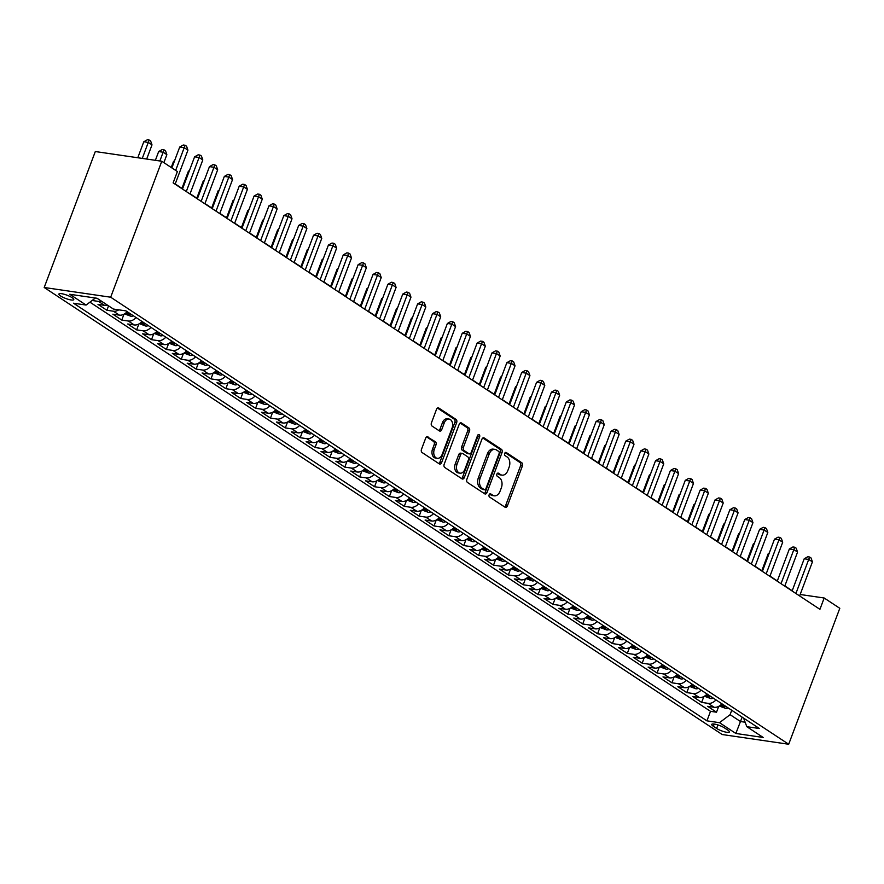 <?xml version="1.0" encoding="UTF-8"?>
<svg xmlns="http://www.w3.org/2000/svg" width="884" height="884" viewBox="0 0 884 884"><rect width="100%" height="100%" fill="white"/><g stroke="black" fill="none" stroke-linecap="round" stroke-linejoin="round"><path stroke-width="1.33" d="M489.128 494.786A1.702 1.16 98.3 0 0 489.559 497.018L505.073 507.239A2.442 1.657 98.3 0 0 505.549 507.427A2.442 1.657 98.3 0 0 507.361 505.979L522.411 465.945A2.442 1.657 98.3 0 0 521.792 462.763L506.278 452.531A1.702 1.16 98.3 0 0 505.107 455.647L507.118 456.973A7.801 5.315 98.3 0 1 509.118 467.172L507.858 470.509A7.801 5.315 98.3 0 1 502.057 475.139A7.801 5.315 98.3 0 1 500.51 474.542L498.51 473.216A1.702 1.16 98.3 0 0 497.338 476.332L499.338 477.658A7.801 5.315 98.3 0 1 501.338 487.858L500.079 491.195A7.801 5.315 98.3 0 1 494.289 495.825A7.801 5.315 98.3 0 1 492.742 495.228L490.731 493.902A1.702 1.16 98.3 0 0 489.128 494.786M60.587 295.985A7.945 1.768 -159.4 0 0 68.565 299.411A7.945 1.768 -159.4 0 0 73.77 299.621A7.945 1.768 -159.4 0 0 72.09 297.665A7.945 1.768 -159.4 0 0 64.101 294.239A7.945 1.768 -159.4 0 0 58.896 294.029A7.945 1.768 -159.4 0 0 60.587 295.985M427.989 436.862A2.442 1.657 98.3 0 0 427.502 436.674A2.442 1.657 98.3 0 0 425.69 438.121L421.469 449.348A2.442 1.657 98.3 0 0 422.099 452.542L439.315 463.89A2.442 1.657 98.3 0 0 439.801 464.078A2.442 1.657 98.3 0 0 441.613 462.63L456.663 422.596A2.442 1.657 98.3 0 0 456.034 419.414L438.818 408.054A2.442 1.657 98.3 0 0 438.331 407.867A2.442 1.657 98.3 0 0 436.519 409.314L431.425 422.883A2.442 1.657 98.3 0 0 432.044 426.066L439.414 430.928A2.442 1.657 98.3 0 0 439.901 431.116A2.442 1.657 98.3 0 0 441.713 429.668L444.243 422.939A6.519 4.442 98.3 0 1 449.083 419.06A6.519 4.442 98.3 0 1 452.044 428.088L442.144 454.442A6.519 4.442 98.3 0 1 437.293 458.321A6.519 4.442 98.3 0 1 434.331 449.293L435.989 444.906A2.442 1.657 98.3 0 0 435.359 441.713L426.994 436.707M788.694 744.251L839.8 608.303L824.186 598.004L819.932 609.33L173.131 182.877L177.386 171.551L161.783 161.253L110.677 297.212L788.694 744.251L722.217 734.527L44.2 287.488L110.677 297.212M466.863 479.272A2.442 1.657 98.3 0 0 467.481 482.465L484.708 493.813A2.442 1.657 98.3 0 0 485.194 494.001A2.442 1.657 98.3 0 0 487.007 492.554L502.057 452.52A2.442 1.657 98.3 0 0 501.427 449.337L484.211 437.978A2.442 1.657 98.3 0 0 483.725 437.79A2.442 1.657 98.3 0 0 481.913 439.249L466.863 479.272M462.012 478.852L444.796 467.503A2.442 1.657 98.3 0 1 444.166 464.31L459.216 424.276A2.442 1.657 98.3 0 1 461.028 422.828A2.442 1.657 98.3 0 1 461.514 423.016L468.885 427.878A2.442 1.657 98.3 0 1 469.503 431.06L463.404 447.304A2.442 1.657 98.3 0 0 464.023 450.486L468.918 453.713A2.442 1.657 98.3 0 0 469.393 453.901A2.442 1.657 98.3 0 0 471.205 452.453L477.559 435.547A1.702 1.16 98.3 0 1 479.603 436.895L464.31 477.592A2.442 1.657 98.3 0 1 462.498 479.04A2.442 1.657 98.3 0 1 462.012 478.852M101.45 301.179A9.934 6.917 123.4 0 1 98.588 301.422L104.533 305.345L97.98 304.383L106.898 310.262L108.555 305.853M118.776 309.842A9.934 6.917 123.4 0 1 113.45 311.223L119.406 315.146L112.843 314.185L121.771 320.074L123.97 314.207M136.103 317.566A9.934 6.917 123.4 0 1 128.324 321.025L134.269 324.947L127.716 323.986L136.633 329.876L138.843 324.008M150.976 327.367A9.934 6.917 123.4 0 1 143.197 330.837L149.142 334.749L142.578 333.798L151.507 339.677L153.706 333.809M165.838 337.18A9.934 6.917 123.4 0 1 158.059 340.638L164.004 344.561L157.451 343.6L166.369 349.478L168.579 343.611M180.712 346.981A9.934 6.917 123.4 0 1 172.933 350.44L178.877 354.362L172.325 353.401L181.242 359.28L183.441 353.412M195.585 356.782A9.934 6.917 123.4 0 1 187.795 360.241L193.751 364.164L187.187 363.202L196.115 369.092L198.314 363.225M210.447 366.584A9.934 6.917 123.4 0 1 202.668 370.042L208.613 373.965L202.06 373.004L210.978 378.893L213.188 373.026M225.321 376.385A9.934 6.917 123.4 0 1 217.541 379.855L223.486 383.767L216.923 382.816L225.851 388.695L228.05 382.827M240.183 386.197A9.934 6.917 123.4 0 1 232.404 389.656L238.348 393.579L231.796 392.618L240.713 398.496L242.923 392.629M255.056 395.999A9.934 6.917 123.4 0 1 247.277 399.457L253.222 403.38L246.669 402.419L255.587 408.298L257.796 402.43M269.929 405.8A9.934 6.917 123.4 0 1 262.139 409.259L268.095 413.182L261.531 412.22L270.46 418.11L272.659 412.242M284.792 415.602A9.934 6.917 123.4 0 1 277.012 419.06L282.957 422.983L276.405 422.022L285.322 427.911L287.532 422.044M299.665 425.403A9.934 6.917 123.4 0 1 291.886 428.873L297.831 432.784L291.267 431.834L300.195 437.713L302.394 431.845M314.527 435.215A9.934 6.917 123.4 0 1 306.748 438.674L312.693 442.597L306.14 441.635L315.058 447.514L317.268 441.646M329.401 445.017A9.934 6.917 123.4 0 1 321.621 448.475L327.566 452.398L321.014 451.437L329.931 457.315L332.141 451.448M344.274 454.818A9.934 6.917 123.4 0 1 336.484 458.277L342.439 462.199L335.876 461.238L344.804 467.117L347.003 461.26M359.136 464.619A9.934 6.917 123.4 0 1 351.357 468.078L357.302 472.001L350.749 471.039L359.666 476.929L361.876 471.062M374.009 474.421A9.934 6.917 123.4 0 1 366.23 477.879L372.175 481.802L365.611 480.852L374.54 486.73L376.739 480.863M388.872 484.233A9.934 6.917 123.4 0 1 381.092 487.692L387.037 491.614L380.485 490.653L389.402 496.532L391.612 490.664M403.745 494.034A9.934 6.917 123.4 0 1 395.966 497.493L401.911 501.416L395.358 500.454L404.275 506.333L406.485 500.466M418.618 503.836A9.934 6.917 123.4 0 1 410.828 507.294L416.784 511.217L410.22 510.256L419.149 516.134L421.348 510.267M433.48 513.637A9.934 6.917 123.4 0 1 425.701 517.096L431.646 521.019L425.094 520.057L434.011 525.947L436.221 520.079M448.354 523.438A9.934 6.917 123.4 0 1 440.575 526.897L446.519 530.82L439.956 529.87L448.884 535.748L451.083 529.881M463.216 533.251A9.934 6.917 123.4 0 1 455.437 536.71L461.382 540.632L454.829 539.671L463.746 545.55L465.956 539.682M478.089 543.052A9.934 6.917 123.4 0 1 470.31 546.511L476.255 550.434L469.702 549.472L478.62 555.351L480.83 549.483M492.963 552.854A9.934 6.917 123.4 0 1 485.172 556.312L491.128 560.235L484.565 559.274L493.493 565.152L495.692 559.285M507.825 562.655A9.934 6.917 123.4 0 1 500.046 566.114L505.991 570.036L499.438 569.075L508.355 574.965L510.565 569.097M522.698 572.456A9.934 6.917 123.4 0 1 514.919 575.915L520.864 579.838L514.3 578.887L523.229 584.766L525.428 578.898M537.56 582.269A9.934 6.917 123.4 0 1 529.781 585.727L535.726 589.65L529.173 588.689L538.091 594.567L540.301 588.7M552.434 592.07A9.934 6.917 123.4 0 1 544.654 595.529L550.599 599.451L544.047 598.49L552.964 604.369L555.174 598.501M567.307 601.871A9.934 6.917 123.4 0 1 559.517 605.33L565.473 609.253L558.909 608.291L567.837 614.17L570.036 608.303M582.169 611.673A9.934 6.917 123.4 0 1 574.39 615.131L580.335 619.054L573.782 618.093L582.7 623.982L584.91 618.115M597.043 621.474A9.934 6.917 123.4 0 1 589.263 624.933L595.208 628.856L588.645 627.905L597.573 633.784L599.772 627.916M611.905 631.286A9.934 6.917 123.4 0 1 604.126 634.745L610.071 638.668L603.518 637.707L612.435 643.585L614.645 637.718M626.778 641.088A9.934 6.917 123.4 0 1 618.999 644.546L624.944 648.469L618.391 647.508L627.309 653.386L629.519 647.519M641.651 650.889A9.934 6.917 123.4 0 1 633.861 654.348L639.817 658.271L633.253 657.309L642.182 663.188L644.381 657.32M656.514 660.691A9.934 6.917 123.4 0 1 648.734 664.149L654.679 668.072L648.127 667.111L657.044 673L659.254 667.133M671.387 670.492A9.934 6.917 123.4 0 1 663.608 673.951L669.553 677.873L662.989 676.912L671.917 682.802L674.116 676.934M686.249 680.304A9.934 6.917 123.4 0 1 678.47 683.763L684.415 687.675L677.862 686.724L686.78 692.603L688.99 686.735M701.122 690.106A9.934 6.917 123.4 0 1 693.343 693.564L699.288 697.487L692.736 696.526L701.653 702.404L708.206 703.366A9.934 6.917 -56.6 0 0 715.996 699.907M703.863 696.537L701.653 702.404M727.775 730.074L724.504 727.919A7.702 1.713 -159.4 0 0 716.769 724.593A7.702 1.713 -159.4 0 0 711.731 724.394A7.702 1.713 -159.4 0 0 713.366 726.294L716.637 728.449A7.702 1.713 -159.4 0 0 724.372 731.764A7.702 1.713 -159.4 0 0 729.411 731.963A7.702 1.713 -159.4 0 0 727.775 730.074M95.384 298.03L86.091 305.057L73.516 303.212L706.924 720.847L719.499 722.681L730.096 714.67L731.742 710.294M86.091 305.057L69.737 294.273L97.041 298.262L113.395 309.046L125.97 310.892L759.389 728.515L746.814 726.681L763.168 737.466L735.853 733.466L719.499 722.681M89.914 302.162L710.504 711.333L716.526 712.206L707.598 706.327L714.161 707.288A9.934 6.917 -56.6 0 0 721.941 703.83M693.343 693.564L686.78 692.603M678.47 683.763L671.917 682.802M663.608 673.951L657.044 673M648.734 664.149L642.182 663.188M633.861 654.348L627.309 653.386M618.999 644.546L612.435 643.585M604.126 634.745L597.573 633.784M589.263 624.933L582.7 623.982M574.39 615.131L567.837 614.17M559.517 605.33L552.964 604.369M544.654 595.529L538.091 594.567M529.781 585.727L523.229 584.766M514.919 575.915L508.355 574.965M500.046 566.114L493.493 565.152M485.172 556.312L478.62 555.351M470.31 546.511L463.746 545.55M455.437 536.71L448.884 535.748M440.575 526.897L434.011 525.947M425.701 517.096L419.149 516.134M410.828 507.294L404.275 506.333M395.966 497.493L389.402 496.532M381.092 487.692L374.54 486.73M366.23 477.879L359.666 476.929M351.357 468.078L344.804 467.117M336.484 458.277L329.931 457.315M321.621 448.475L315.058 447.514M306.748 438.674L300.195 437.713M291.886 428.873L285.322 427.911M277.012 419.06L270.46 418.11M262.139 409.259L255.587 408.298M247.277 399.457L240.713 398.496M232.404 389.656L225.851 388.695M217.541 379.855L210.978 378.893M202.668 370.042L196.115 369.092M187.795 360.241L181.242 359.28M172.933 350.44L166.369 349.478M158.059 340.638L151.507 339.677M143.197 330.837L136.633 329.876M128.324 321.025L121.771 320.074M113.45 311.223L106.898 310.262M98.588 301.422L92.135 300.483M730.096 714.67L740.505 721.532L745.146 722.217M742.151 717.156L735.853 733.466M161.783 161.253L95.306 151.54L44.2 287.488M792.197 590.744L784.848 585.893M777.334 580.943L769.975 576.092M762.461 571.13L755.113 566.29M747.599 561.329L740.239 556.478M732.726 551.528L725.377 546.677M717.852 541.726L710.504 536.875M702.99 531.925L695.631 527.074M688.117 522.112L680.768 517.273M673.254 512.311L665.895 507.46M658.381 502.51L651.033 497.659M643.508 492.708L636.16 487.858M628.646 482.907L621.286 478.056M613.772 473.095L606.424 468.255M598.91 463.293L591.551 458.442M584.037 453.492L576.688 448.641M569.163 443.691L561.815 438.84M554.301 433.889L546.942 429.038M539.428 424.077L532.08 419.237M524.566 414.276L517.206 409.425M509.692 404.474L502.344 399.623M494.819 394.673L487.471 389.822M479.957 384.872L472.597 380.021M465.083 375.07L457.735 370.219M450.221 365.258L442.862 360.418M435.348 355.456L428 350.605M420.475 345.655L413.126 340.804M405.612 335.854L398.253 331.003M390.739 326.052L383.391 321.201M375.877 316.24L368.517 311.4M361.003 306.439L353.655 301.588M346.13 296.637L338.782 291.786M331.268 286.836L323.909 281.985M316.395 277.035L309.046 272.184M301.532 267.222L294.173 262.382M286.659 257.421L279.311 252.57M271.786 247.619L264.438 242.768M256.924 237.818L249.564 232.967M242.05 228.017L234.702 223.166M227.188 218.204L219.829 213.364M212.315 208.403L204.966 203.552M197.441 198.602L190.093 193.751M182.579 188.8L175.22 183.949M824.186 598.004L800.175 594.49M718.725 706.338L716.526 712.206M710.504 711.333L706.924 720.847M743.61 718.117L746.814 726.681M699.288 697.487A9.934 6.917 -56.6 0 0 707.067 694.028M684.415 687.675A9.934 6.917 -56.6 0 0 692.205 684.216M669.553 677.873A9.934 6.917 -56.6 0 0 677.332 674.415M654.679 668.072A9.934 6.917 -56.6 0 0 662.459 664.613M639.817 658.271A9.934 6.917 -56.6 0 0 647.596 654.812M624.944 648.469A9.934 6.917 -56.6 0 0 632.723 645.011M610.071 638.668A9.934 6.917 -56.6 0 0 617.861 635.198M595.208 628.856A9.934 6.917 -56.6 0 0 602.987 625.397M580.335 619.054A9.934 6.917 -56.6 0 0 588.114 615.596M565.473 609.253A9.934 6.917 -56.6 0 0 573.252 605.794M550.599 599.451A9.934 6.917 -56.6 0 0 558.379 595.993M535.726 589.65A9.934 6.917 -56.6 0 0 543.516 586.18M520.864 579.838A9.934 6.917 -56.6 0 0 528.643 576.379M505.991 570.036A9.934 6.917 -56.6 0 0 513.77 566.578M491.128 560.235A9.934 6.917 -56.6 0 0 498.907 556.776M476.255 550.434A9.934 6.917 -56.6 0 0 484.034 546.975M461.382 540.632A9.934 6.917 -56.6 0 0 469.172 537.163M446.519 530.82A9.934 6.917 -56.6 0 0 454.299 527.361M431.646 521.019A9.934 6.917 -56.6 0 0 439.425 517.56M416.784 511.217A9.934 6.917 -56.6 0 0 424.563 507.759M401.911 501.416A9.934 6.917 -56.6 0 0 409.69 497.957M387.037 491.614A9.934 6.917 -56.6 0 0 394.828 488.145M372.175 481.802A9.934 6.917 -56.6 0 0 379.954 478.343M357.302 472.001A9.934 6.917 -56.6 0 0 365.081 468.542M342.439 462.199A9.934 6.917 -56.6 0 0 350.219 458.741M327.566 452.398A9.934 6.917 -56.6 0 0 335.345 448.939M312.693 442.597A9.934 6.917 -56.6 0 0 320.483 439.127M297.831 432.784A9.934 6.917 -56.6 0 0 305.61 429.326M282.957 422.983A9.934 6.917 -56.6 0 0 290.737 419.524M268.095 413.182A9.934 6.917 -56.6 0 0 275.874 409.723M253.222 403.38A9.934 6.917 -56.6 0 0 261.001 399.922M238.348 393.579A9.934 6.917 -56.6 0 0 246.139 390.12M223.486 383.767A9.934 6.917 -56.6 0 0 231.265 380.308M208.613 373.965A9.934 6.917 -56.6 0 0 216.392 370.507M193.751 364.164A9.934 6.917 -56.6 0 0 201.53 360.705M178.877 354.362A9.934 6.917 -56.6 0 0 186.657 350.904M164.004 344.561A9.934 6.917 -56.6 0 0 171.794 341.102M149.142 334.749A9.934 6.917 -56.6 0 0 156.921 331.29M134.269 324.947A9.934 6.917 -56.6 0 0 142.048 321.489M119.406 315.146A9.934 6.917 -56.6 0 0 127.185 311.687M104.533 305.345A9.934 6.917 -56.6 0 0 107.406 305.102M489.581 494.068L490.94 494.963A7.801 5.315 98.3 0 0 492.487 495.559L494.289 495.825M502.057 475.139L500.267 474.885A7.801 5.315 98.3 0 1 498.72 474.277L497.361 473.382M504.631 506.952A2.442 1.657 98.3 0 0 505.571 505.714L520.61 465.68A2.442 1.657 98.3 0 0 519.991 462.498L505.129 452.696M484.277 493.537A2.442 1.657 98.3 0 0 485.206 492.289L500.256 452.254A2.442 1.657 98.3 0 0 499.626 449.072L482.841 438M484.277 489.648A1.702 1.16 98.3 0 0 485.88 488.764L499.084 453.625A1.702 1.16 98.3 0 0 498.653 451.392L496.532 450A7.801 5.315 98.3 0 0 494.985 449.392A7.801 5.315 98.3 0 0 489.195 454.033L480.167 478.056A7.801 5.315 98.3 0 0 482.156 488.255L484.277 489.648L482.476 489.382A1.702 1.16 98.3 0 0 483.172 489.482M494.985 449.392L493.195 449.138A7.801 5.315 98.3 0 0 487.393 453.768L489.195 454.033M482.476 489.382L480.366 487.99A7.801 5.315 98.3 0 1 478.366 477.791L487.393 453.768M460.144 423.038L467.083 427.613L468.885 427.878M469.393 453.901L467.603 453.636A2.442 1.657 98.3 0 1 467.117 453.448L462.233 450.221A2.442 1.657 98.3 0 1 461.603 447.039L467.713 430.806A2.442 1.657 98.3 0 0 467.083 427.613M461.581 478.564A2.442 1.657 98.3 0 0 462.509 477.327L477.813 436.63A1.702 1.16 98.3 0 0 477.846 435.027M457.072 464.144A6.519 4.442 98.3 0 0 460.034 473.172A6.519 4.442 98.3 0 0 464.873 469.293L468.365 460.012A2.442 1.657 98.3 0 0 467.747 456.818L462.851 453.603A2.442 1.657 98.3 0 0 462.376 453.415A2.442 1.657 98.3 0 0 460.564 454.862L457.072 464.144L455.271 463.879A6.519 4.442 98.3 0 0 458.232 472.907L460.034 473.172M461.061 453.337A2.442 1.657 98.3 0 0 460.575 453.149A2.442 1.657 98.3 0 0 458.763 454.597L460.564 454.862M455.271 463.879L458.763 454.597M437.293 458.321L435.492 458.056A6.519 4.442 98.3 0 1 432.541 449.028L434.188 444.641A2.442 1.657 98.3 0 0 433.569 441.459L426.629 436.884M449.083 419.06L447.293 418.795A6.519 4.442 98.3 0 0 442.442 422.674L444.243 422.939M438.983 430.641A2.442 1.657 98.3 0 0 439.912 429.403L442.442 422.674M438.884 463.603A2.442 1.657 98.3 0 0 439.812 462.365L454.862 422.331A2.442 1.657 98.3 0 0 454.243 419.149L437.447 408.077M719.289 706.029L725.654 708.382A6.575 4.586 -56.6 0 0 728.184 707.94M769.047 553.627L768.284 553.517L761.82 570.71M723.576 704.902A6.575 4.586 123.4 0 1 722.504 705.266L724.283 706.438A6.575 4.586 -56.6 0 0 725.355 706.084M722.504 705.266L721.919 705.543M768.284 553.517L769.301 552.942M795.909 593.495L808.716 559.428L812.429 561.87L799.622 595.949M792.108 590.987L804.219 558.765L808.716 559.428L809.589 557.019L811.07 557.992L812.429 561.87M804.219 558.765L807.788 556.754L809.589 557.019M704.415 696.227L710.791 698.581A6.575 4.586 -56.6 0 0 713.311 698.139M754.174 543.815L753.422 543.704L746.958 560.909M708.703 695.1A6.575 4.586 123.4 0 1 707.631 695.454L709.41 696.636A6.575 4.586 -56.6 0 0 710.493 696.283M707.631 695.454L707.045 695.741M753.422 543.704L754.439 543.13M689.542 686.415L695.918 688.78A6.575 4.586 -56.6 0 0 698.448 688.338M739.311 534.013L738.549 533.903L732.085 551.108M693.841 685.299A6.575 4.586 123.4 0 1 692.758 685.653L694.548 686.835A6.575 4.586 -56.6 0 0 695.62 686.47M692.758 685.653L692.172 685.94M738.549 533.903L739.565 533.328M674.68 676.614L681.045 678.967A6.575 4.586 -56.6 0 0 683.575 678.536M724.438 524.212L723.676 524.101L717.211 541.306M678.967 675.498A6.575 4.586 123.4 0 1 677.895 675.851L679.674 677.022A6.575 4.586 -56.6 0 0 680.746 676.669M677.895 675.851L677.31 676.138M723.676 524.101L724.692 523.527M659.807 666.812L666.182 669.166A6.575 4.586 -56.6 0 0 668.702 668.735M709.576 514.411L708.813 514.3L702.349 531.494M664.094 665.696A6.575 4.586 123.4 0 1 663.022 666.05L664.812 667.221A6.575 4.586 -56.6 0 0 665.884 666.867M663.022 666.05L662.436 666.337M708.813 514.3L709.83 513.726M781.036 583.694L793.843 549.616L797.556 552.069L784.76 586.136M777.235 581.186L789.357 548.964L793.843 549.616L794.716 547.218L796.208 548.191L797.556 552.069M789.357 548.964L792.926 546.953L794.716 547.218M766.174 573.882L778.97 539.815L782.694 542.268L769.887 576.335M762.373 571.384L774.483 539.163L778.97 539.815L779.854 537.406L781.334 538.389L782.694 542.268M774.483 539.163L778.053 537.152L779.854 537.406M751.301 564.08L764.107 530.013L767.82 532.466L755.013 566.534M747.499 561.583L759.61 529.361L764.107 530.013L764.98 527.604L766.472 528.588L767.82 532.466M759.61 529.361L763.179 527.339L764.98 527.604M736.427 554.279L749.234 520.212L752.958 522.665L740.151 556.732M732.637 551.771L744.748 519.549L749.234 520.212L750.107 517.803L751.599 518.786L752.958 522.665M744.748 519.549L748.317 517.538L750.107 517.803M644.944 657.011L651.309 659.365A6.575 4.586 -56.6 0 0 653.84 658.923M694.702 504.609L693.94 504.499L687.476 521.693M649.232 655.884A6.575 4.586 123.4 0 1 648.16 656.248L649.939 657.42A6.575 4.586 -56.6 0 0 651.011 657.066M648.16 656.248L647.574 656.525M693.94 504.499L694.957 503.924M721.565 544.478L734.372 510.411L738.085 512.853L725.278 546.931M717.764 541.969L729.875 509.748L734.372 510.411L735.245 508.002L736.726 508.974L738.085 512.853M729.875 509.748L733.444 507.736L735.245 508.002M630.071 647.21L636.447 649.563A6.575 4.586 -56.6 0 0 638.966 649.121M679.829 494.797L679.078 494.686L672.614 511.891M634.358 646.082A6.575 4.586 123.4 0 1 633.287 646.436L635.066 647.618A6.575 4.586 -56.6 0 0 636.149 647.265M633.287 646.436L632.701 646.723M679.078 494.686L680.094 494.112M706.692 534.676L719.499 500.598L723.211 503.051L710.404 537.118M702.89 532.168L715.012 499.946L719.499 500.598L720.372 498.2L721.863 499.173L723.211 503.051M715.012 499.946L718.581 497.935L720.372 498.2M615.198 637.397L621.574 639.762A6.575 4.586 -56.6 0 0 624.104 639.32M664.967 484.996L664.204 484.885L657.74 502.09M619.496 636.281A6.575 4.586 123.4 0 1 618.413 636.635L620.203 637.817A6.575 4.586 -56.6 0 0 621.275 637.452M618.413 636.635L617.828 636.922M664.204 484.885L665.221 484.31M691.818 524.864L704.625 490.797L708.349 493.25L695.542 527.317M688.028 522.367L700.139 490.145L704.625 490.797L705.509 488.388L706.99 489.371L708.349 493.25M700.139 490.145L703.708 488.134L705.509 488.388M600.335 627.596L606.7 629.949A6.575 4.586 -56.6 0 0 609.231 629.519M650.094 475.194L649.331 475.084L642.867 492.289M604.623 626.48A6.575 4.586 123.4 0 1 603.551 626.833L605.33 628.005A6.575 4.586 -56.6 0 0 606.402 627.651M603.551 626.833L602.965 627.121M649.331 475.084L650.348 474.509M676.956 515.063L689.763 480.995L693.476 483.449L680.669 517.516M673.155 512.565L685.266 480.344L689.763 480.995L690.636 478.587L692.128 479.57L693.476 483.449M685.266 480.344L688.835 478.321L690.636 478.587M585.462 617.794L591.838 620.148A6.575 4.586 -56.6 0 0 594.357 619.717M635.231 465.393L634.469 465.282L628.005 482.476M589.75 616.678A6.575 4.586 123.4 0 1 588.678 617.032L590.468 618.203A6.575 4.586 -56.6 0 0 591.54 617.85M588.678 617.032L588.092 617.319M634.469 465.282L635.486 464.708M570.6 607.993L576.965 610.347A6.575 4.586 -56.6 0 0 579.495 609.905M620.358 455.591L619.596 455.481L613.131 472.675M574.887 606.866A6.575 4.586 123.4 0 1 573.815 607.231L575.594 608.402A6.575 4.586 -56.6 0 0 576.666 608.048M573.815 607.231L573.23 607.507M619.596 455.481L620.612 454.906M555.727 598.192L562.102 600.545A6.575 4.586 -56.6 0 0 564.622 600.103M605.485 445.779L604.733 445.669L598.269 462.873M560.014 597.065A6.575 4.586 123.4 0 1 558.942 597.418L560.721 598.601A6.575 4.586 -56.6 0 0 561.804 598.247M558.942 597.418L558.356 597.706M604.733 445.669L605.75 445.094M540.853 588.379L547.229 590.744A6.575 4.586 -56.6 0 0 549.76 590.302M590.622 435.978L589.86 435.867L583.396 453.072M545.152 587.263A6.575 4.586 123.4 0 1 544.069 587.617L545.859 588.799A6.575 4.586 -56.6 0 0 546.931 588.435M544.069 587.617L543.483 587.904M589.86 435.867L590.877 435.293M525.991 578.578L532.356 580.932A6.575 4.586 -56.6 0 0 534.886 580.501M575.749 426.176L574.987 426.066L568.523 443.271M530.278 577.462A6.575 4.586 123.4 0 1 529.207 577.816L530.986 578.998A6.575 4.586 -56.6 0 0 532.058 578.633M529.207 577.816L528.621 578.103M574.987 426.066L576.003 425.491M511.118 568.777L517.494 571.13A6.575 4.586 -56.6 0 0 520.013 570.699M560.887 416.375L560.125 416.265L553.66 433.458M515.405 567.661A6.575 4.586 123.4 0 1 514.333 568.014L516.123 569.186A6.575 4.586 -56.6 0 0 517.195 568.832M514.333 568.014L513.748 568.301M560.125 416.265L561.141 415.69M496.256 558.975L502.62 561.329A6.575 4.586 -56.6 0 0 505.151 560.887M546.014 406.574L545.251 406.463L538.787 423.657M500.543 557.848A6.575 4.586 123.4 0 1 499.471 558.213L501.25 559.384A6.575 4.586 -56.6 0 0 502.322 559.031M499.471 558.213L498.885 558.489M545.251 406.463L546.268 405.889M481.382 549.174L487.758 551.528A6.575 4.586 -56.6 0 0 490.277 551.086M531.14 396.761L530.389 396.651L523.925 413.856M485.67 548.047A6.575 4.586 123.4 0 1 484.598 548.4L486.377 549.583A6.575 4.586 -56.6 0 0 487.46 549.229M484.598 548.4L484.012 548.688M530.389 396.651L531.406 396.076M466.509 539.362L472.885 541.726A6.575 4.586 -56.6 0 0 475.415 541.284M516.278 386.96L515.516 386.849L509.051 404.054M470.807 538.245A6.575 4.586 123.4 0 1 469.724 538.599L471.515 539.781A6.575 4.586 -56.6 0 0 472.586 539.417M469.724 538.599L469.139 538.886M515.516 386.849L516.532 386.275M451.647 529.56L458.011 531.925A6.575 4.586 -56.6 0 0 460.542 531.483M501.405 377.159L500.642 377.048L494.178 394.253M455.934 528.444A6.575 4.586 123.4 0 1 454.862 528.798L456.641 529.98A6.575 4.586 -56.6 0 0 457.713 529.615M454.862 528.798L454.277 529.085M500.642 377.048L501.659 376.474M436.773 519.759L443.149 522.112A6.575 4.586 -56.6 0 0 445.669 521.682M486.543 367.357L485.78 367.247L479.316 384.441M441.061 518.643A6.575 4.586 123.4 0 1 439.989 518.996L441.779 520.168A6.575 4.586 -56.6 0 0 442.851 519.814M439.989 518.996L439.403 519.284M485.78 367.247L486.797 366.672M421.9 509.957L428.276 512.311A6.575 4.586 -56.6 0 0 430.806 511.869M471.669 357.556L470.907 357.445L464.443 374.639M426.198 508.83A6.575 4.586 123.4 0 1 425.127 509.195L426.906 510.366A6.575 4.586 -56.6 0 0 427.978 510.013M425.127 509.195L424.541 509.471M470.907 357.445L471.923 356.871M662.083 505.261L674.89 471.194L678.614 473.647L665.807 507.714M658.293 502.764L670.404 470.531L674.89 471.194L675.763 468.785L677.255 469.769L678.614 473.647M670.404 470.531L673.973 468.52L675.763 468.785M647.221 495.46L660.028 461.393L663.74 463.835L650.933 497.913M643.419 492.952L655.53 460.73L660.028 461.393L660.9 458.984L662.381 459.956L663.74 463.835M655.53 460.73L659.099 458.719L660.9 458.984M632.347 485.659L645.154 451.58L648.867 454.033L636.06 488.112M628.546 483.15L640.668 450.928L645.154 451.58L646.027 449.183L647.519 450.155L648.867 454.033M640.668 450.928L644.237 448.917L646.027 449.183M617.474 475.857L630.281 441.779L634.005 444.232L621.198 478.299M613.684 473.349L625.795 441.127L630.281 441.779L631.165 439.37L632.646 440.354L634.005 444.232M625.795 441.127L629.364 439.116L631.165 439.37M602.612 466.045L615.419 431.978L619.131 434.431L606.325 468.498M598.811 463.548L610.921 431.326L615.419 431.978L616.292 429.569L617.783 430.552L619.131 434.431M610.921 431.326L614.49 429.304L616.292 429.569M587.738 456.243L600.545 422.176L604.269 424.629L591.462 458.697M583.948 453.746L596.059 421.513L600.545 422.176L601.418 419.767L602.91 420.751L604.269 424.629M596.059 421.513L599.628 419.502L601.418 419.767M572.876 446.442L585.683 412.375L589.396 414.817L576.589 448.895M569.075 443.934L581.186 411.712L585.683 412.375L586.556 409.966L588.037 410.949L589.396 414.817M581.186 411.712L584.755 409.701L586.556 409.966M558.003 436.641L570.81 402.563L574.523 405.016L561.716 439.094M554.202 434.132L566.324 401.911L570.81 402.563L571.683 400.165L573.175 401.137L574.523 405.016M566.324 401.911L569.893 399.899L571.683 400.165M543.13 426.839L555.937 392.761L559.66 395.214L546.853 429.281M539.339 424.331L551.45 392.109L555.937 392.761L556.821 390.352L558.301 391.336L559.66 395.214M551.45 392.109L555.019 390.098L556.821 390.352M528.267 417.027L541.074 382.96L544.787 385.413L531.98 419.48M524.466 414.53L536.577 382.308L541.074 382.96L541.947 380.551L543.439 381.534L544.787 385.413M536.577 382.308L540.146 380.286L541.947 380.551M513.394 407.226L526.201 373.159L529.925 375.612L517.118 409.679M509.604 404.728L521.715 372.495L526.201 373.159L527.074 370.75L528.566 371.733L529.925 375.612M521.715 372.495L525.284 370.484L527.074 370.75M498.532 397.424L511.339 363.357L515.052 365.799L502.245 399.877M494.731 394.916L506.841 362.694L511.339 363.357L512.212 360.948L513.692 361.932L515.052 365.799M506.841 362.694L510.411 360.683L512.212 360.948M407.038 500.156L413.414 502.51A6.575 4.586 -56.6 0 0 415.933 502.068M456.796 347.743L456.045 347.633L449.58 364.838M411.325 499.029A6.575 4.586 123.4 0 1 410.253 499.383L412.032 500.565A6.575 4.586 -56.6 0 0 413.115 500.211M410.253 499.383L409.668 499.67M456.045 347.633L457.061 347.058M392.164 490.344L398.54 492.708A6.575 4.586 -56.6 0 0 401.071 492.266M441.934 337.942L441.171 337.832L434.707 355.036M396.463 489.228A6.575 4.586 123.4 0 1 395.38 489.581L397.17 490.764A6.575 4.586 -56.6 0 0 398.242 490.399M395.38 489.581L394.794 489.869M441.171 337.832L442.188 337.257M377.302 480.542L383.667 482.907A6.575 4.586 -56.6 0 0 386.197 482.465M427.06 328.141L426.298 328.03L419.834 345.235M381.59 479.426A6.575 4.586 123.4 0 1 380.518 479.78L382.297 480.962A6.575 4.586 -56.6 0 0 383.369 480.598M380.518 479.78L379.932 480.067M426.298 328.03L427.315 327.456M362.429 470.741L368.805 473.095A6.575 4.586 -56.6 0 0 371.324 472.664M412.198 318.339L411.436 318.229L404.971 335.423M366.716 469.625A6.575 4.586 123.4 0 1 365.644 469.979L367.435 471.15A6.575 4.586 -56.6 0 0 368.506 470.796M365.644 469.979L365.059 470.266M411.436 318.229L412.452 317.654M483.659 387.623L496.465 353.545L500.178 355.998L487.371 390.076M479.857 385.115L491.979 352.893L496.465 353.545L497.338 351.147L498.83 352.119L500.178 355.998M491.979 352.893L495.548 350.882L497.338 351.147M468.785 377.822L481.592 343.743L485.316 346.197L472.509 380.264M464.995 375.313L477.106 343.091L481.592 343.743L482.476 341.334L483.957 342.318L485.316 346.197M477.106 343.091L480.675 341.08L482.476 341.334M453.923 368.009L466.73 333.942L470.443 336.395L457.636 370.462M450.122 365.512L462.233 333.29L466.73 333.942L467.603 331.533L469.095 332.517L470.443 336.395M462.233 333.29L465.802 331.268L467.603 331.533M439.05 358.208L451.857 324.141L455.58 326.594L442.773 360.661M435.259 355.711L447.37 323.478L451.857 324.141L452.73 321.732L454.221 322.715L455.58 326.594M447.37 323.478L450.939 321.467L452.73 321.732M347.556 460.94L353.932 463.293A6.575 4.586 -56.6 0 0 356.462 462.851M397.325 308.538L396.562 308.428L390.098 325.621M351.854 459.813A6.575 4.586 123.4 0 1 350.782 460.177L352.561 461.349A6.575 4.586 -56.6 0 0 353.633 460.995M350.782 460.177L350.197 460.453M396.562 308.428L397.579 307.853M424.187 348.406L436.994 314.339L440.707 316.781L427.9 350.86M420.386 345.898L432.497 313.676L436.994 314.339L437.867 311.93L439.348 312.914L440.707 316.781M432.497 313.676L436.066 311.665L437.867 311.93M332.693 451.138L339.069 453.492A6.575 4.586 -56.6 0 0 341.589 453.05M382.452 298.726L381.7 298.615L375.236 315.82M336.981 450.011A6.575 4.586 123.4 0 1 335.909 450.365L337.688 451.547A6.575 4.586 -56.6 0 0 338.771 451.194M335.909 450.365L335.323 450.652M381.7 298.615L382.717 298.052M409.314 338.605L422.121 304.527L425.834 306.98L413.027 341.058M405.513 336.097L417.635 303.875L422.121 304.527L422.994 302.129L424.486 303.101L425.834 306.98M417.635 303.875L421.204 301.864L422.994 302.129M317.82 441.326L324.196 443.691A6.575 4.586 -56.6 0 0 326.726 443.249M367.589 288.924L366.827 288.814L360.363 306.019M322.119 440.21A6.575 4.586 123.4 0 1 321.036 440.563L322.826 441.746A6.575 4.586 -56.6 0 0 323.898 441.392M321.036 440.563L320.45 440.851M366.827 288.814L367.843 288.239M394.441 328.804L407.248 294.726L410.972 297.179L398.165 331.246M390.651 326.295L402.761 294.074L407.248 294.726L408.132 292.317L409.612 293.3L410.972 297.179M402.761 294.074L406.331 292.063L408.132 292.317M302.958 431.525L309.323 433.889A6.575 4.586 -56.6 0 0 311.853 433.447M352.716 279.123L351.954 279.012L345.489 296.217M307.245 430.409A6.575 4.586 123.4 0 1 306.173 430.762L307.952 431.944A6.575 4.586 -56.6 0 0 309.024 431.58M306.173 430.762L305.588 431.049M351.954 279.012L352.97 278.438M379.579 318.991L392.386 284.924L396.098 287.377L383.291 321.444M375.777 316.494L387.888 284.272L392.386 284.924L393.258 282.515L394.75 283.499L396.098 287.377M387.888 284.272L391.457 282.25L393.258 282.515M288.085 421.723L294.46 424.077A6.575 4.586 -56.6 0 0 296.98 423.646M337.854 269.322L337.091 269.211L330.627 286.405M292.372 420.607A6.575 4.586 123.4 0 1 291.3 420.961L293.09 422.132A6.575 4.586 -56.6 0 0 294.162 421.779M291.3 420.961L290.714 421.248M337.091 269.211L338.108 268.637M364.705 309.19L377.512 275.123L381.236 277.576L368.429 311.643M360.915 306.693L373.026 274.46L377.512 275.123L378.385 272.714L379.877 273.697L381.236 277.576M373.026 274.46L376.595 272.449L378.385 272.714M273.211 411.922L279.587 414.276A6.575 4.586 -56.6 0 0 282.118 413.834M322.98 259.52L322.218 259.41L315.754 276.604M277.51 410.795A6.575 4.586 123.4 0 1 276.438 411.159L278.217 412.331A6.575 4.586 -56.6 0 0 279.289 411.977M276.438 411.159L275.852 411.436M322.218 259.41L323.235 258.835M349.843 299.389L362.65 265.322L366.363 267.775L353.556 301.842M346.042 296.88L358.153 264.659L362.65 265.322L363.523 262.913L365.004 263.896L366.363 267.775M358.153 264.659L361.722 262.647L363.523 262.913M258.349 402.121L264.725 404.474A6.575 4.586 -56.6 0 0 267.244 404.032M308.107 249.708L307.356 249.597L300.892 266.802M262.636 400.993A6.575 4.586 123.4 0 1 261.565 401.358L263.344 402.529A6.575 4.586 -56.6 0 0 264.427 402.176M261.565 401.358L260.979 401.634M307.356 249.597L308.372 249.034M334.97 289.587L347.777 255.52L351.489 257.962L338.683 292.04M331.168 287.079L343.29 254.857L347.777 255.52L348.65 253.111L350.141 254.084L351.489 257.962M343.29 254.857L346.859 252.846L348.65 253.111M243.476 392.308L249.852 394.673A6.575 4.586 -56.6 0 0 252.382 394.231M293.245 239.907L292.482 239.796L286.018 257.001M247.763 391.192A6.575 4.586 123.4 0 1 246.691 391.546L248.481 392.728A6.575 4.586 -56.6 0 0 249.553 392.374M246.691 391.546L246.106 391.833M292.482 239.796L293.499 239.221M320.096 279.786L332.903 245.708L336.627 248.161L323.82 282.228M316.306 277.278L328.417 245.056L332.903 245.708L333.787 243.299L335.268 244.282L336.627 248.161M328.417 245.056L331.986 243.045L333.787 243.299M228.613 382.507L234.978 384.872A6.575 4.586 -56.6 0 0 237.509 384.429M278.372 230.105L277.609 229.995L271.145 247.2M232.901 381.391A6.575 4.586 123.4 0 1 231.829 381.744L233.608 382.927A6.575 4.586 -56.6 0 0 234.68 382.562M231.829 381.744L231.243 382.032M277.609 229.995L278.626 229.42M305.234 269.974L318.041 235.906L321.754 238.36L308.947 272.427M301.433 267.476L313.544 235.255L318.041 235.906L318.914 233.498L320.406 234.481L321.754 238.36M313.544 235.255L317.113 233.232L318.914 233.498M213.74 372.705L220.116 375.059A6.575 4.586 -56.6 0 0 222.635 374.628M263.509 220.304L262.747 220.193L256.283 237.387M218.028 371.589A6.575 4.586 123.4 0 1 216.956 371.943L218.746 373.114A6.575 4.586 -56.6 0 0 219.818 372.761M216.956 371.943L216.37 372.23M262.747 220.193L263.763 219.619M290.361 260.172L303.168 226.105L306.892 228.558L294.085 262.625M286.571 257.675L298.682 225.442L303.168 226.105L304.041 223.696L305.532 224.68L306.892 228.558M298.682 225.442L302.251 223.431L304.041 223.696M198.867 362.904L205.243 365.258A6.575 4.586 -56.6 0 0 207.773 364.827M248.636 210.502L247.874 210.392L241.409 227.586M203.165 361.777A6.575 4.586 123.4 0 1 202.093 362.142L203.873 363.313A6.575 4.586 -56.6 0 0 204.944 362.959M202.093 362.142L201.508 362.429M247.874 210.392L248.89 209.817M275.499 250.371L288.306 216.304L292.018 218.757L279.211 252.824M271.697 247.863L283.808 215.641L288.306 216.304L289.178 213.895L290.659 214.878L292.018 218.757M283.808 215.641L287.377 213.63L289.178 213.895M184.005 353.103L190.38 355.456A6.575 4.586 -56.6 0 0 192.9 355.014M233.763 200.701L233.011 200.58L226.536 217.784M188.292 351.976A6.575 4.586 123.4 0 1 187.22 352.34L188.999 353.512A6.575 4.586 -56.6 0 0 190.082 353.158M187.22 352.34L186.635 352.617M233.011 200.58L234.028 200.016M260.625 240.57L273.432 206.502L277.145 208.944L264.338 243.023M256.824 238.061L268.946 205.839L273.432 206.502L274.305 204.093L275.797 205.066L277.145 208.944M268.946 205.839L272.515 203.828L274.305 204.093M169.131 343.29L175.507 345.655A6.575 4.586 -56.6 0 0 178.038 345.213M218.9 190.889L218.138 190.778L211.674 207.983M173.419 342.174A6.575 4.586 123.4 0 1 172.347 342.528L174.137 343.71A6.575 4.586 -56.6 0 0 175.209 343.357M172.347 342.528L171.761 342.815M218.138 190.778L219.155 190.204M245.752 230.768L258.559 196.69L262.283 199.143L249.476 233.21M241.962 228.26L254.073 196.038L258.559 196.69L259.443 194.281L260.924 195.265L262.283 199.143M254.073 196.038L257.642 194.027L259.443 194.281M154.269 333.489L160.634 335.854A6.575 4.586 -56.6 0 0 163.164 335.412M204.027 181.087L203.265 180.977L196.8 198.182M158.556 332.373A6.575 4.586 123.4 0 1 157.485 332.727L159.264 333.909A6.575 4.586 -56.6 0 0 160.335 333.544M157.485 332.727L156.899 333.014M203.265 180.977L204.281 180.402M230.89 220.956L243.697 186.889L247.41 189.342L234.603 223.409M227.089 218.458L239.199 186.237L243.697 186.889L244.57 184.48L246.061 185.463L247.41 189.342M239.199 186.237L242.768 184.215L244.57 184.48M139.396 323.688L145.772 326.041A6.575 4.586 -56.6 0 0 148.291 325.61M189.165 171.286L188.403 171.176L181.938 188.369M143.683 322.572A6.575 4.586 123.4 0 1 142.611 322.925L144.401 324.096A6.575 4.586 -56.6 0 0 145.473 323.743M142.611 322.925L142.026 323.212M188.403 171.176L189.419 170.601M216.016 211.154L228.823 177.087L232.547 179.54L219.74 213.608M212.226 208.657L224.337 176.424L228.823 177.087L229.696 174.678L231.188 175.662L232.547 179.54M224.337 176.424L227.906 174.413L229.696 174.678M124.522 313.886L130.898 316.24A6.575 4.586 -56.6 0 0 133.429 315.809M174.292 161.485L173.529 161.374L171.231 167.485M128.821 312.759A6.575 4.586 123.4 0 1 127.749 313.124L129.528 314.295A6.575 4.586 -56.6 0 0 130.6 313.942M127.749 313.124L127.163 313.411M173.529 161.374L174.546 160.8M201.154 201.353L213.961 167.286L217.674 169.739L204.867 203.806M197.353 198.845L209.464 166.623L213.961 167.286L214.834 164.877L216.315 165.861L217.674 169.739M209.464 166.623L213.033 164.612L214.834 164.877M163.883 162.645L166.866 154.678L163.153 152.225L158.667 151.562L155.374 160.324M158.667 151.562L162.236 149.551L164.026 149.816L159.86 160.976M164.026 149.816L165.518 150.799L166.866 154.678M186.281 191.552L199.088 157.485L202.801 159.927L189.994 194.005M182.48 189.043L194.602 156.822L199.088 157.485L199.961 155.076L201.453 156.048L202.801 159.927M194.602 156.822L198.171 154.81L199.961 155.076M146.678 159.043L152.004 144.877L148.28 142.423L143.794 141.76L137.782 157.75M143.794 141.76L147.363 139.749L149.164 140.015L142.28 158.402M149.164 140.015L150.645 140.998L152.004 144.877M175.673 170.413L184.215 147.672L187.938 150.125L175.131 184.192M171.872 167.916L179.728 147.02L184.215 147.672L185.099 145.263L186.579 146.247L187.938 150.125M179.728 147.02L183.297 145.009L185.099 145.263M708.206 703.366L714.161 707.288M717.952 724.946L716.637 728.449M714.206 724.051L713.366 726.294M490.94 494.963L492.742 495.228M497.803 473.117L498.51 473.216M498.72 474.277L500.51 474.542M505.582 452.431L506.278 452.531M519.991 462.498L521.792 462.763M520.61 465.68L522.411 465.945M505.571 505.714L507.361 505.979M490.034 493.802L490.731 493.902M483.205 437.834L484.211 437.978M499.626 449.072L501.427 449.337M500.256 452.254L502.057 452.52M485.206 492.289L487.007 492.554M478.366 477.791L480.167 478.056M480.366 487.99L482.156 488.255M460.509 422.872L461.514 423.016M467.713 430.806L469.503 431.06M461.603 447.039L463.404 447.304M462.233 450.221L464.023 450.486M467.117 453.448L468.918 453.713M477.813 436.63L479.603 436.895M462.509 477.327L464.31 477.592M433.569 441.459L435.359 441.713M434.188 444.641L435.989 444.906M432.541 449.028L434.331 449.293M439.912 429.403L441.713 429.668M437.812 407.911L438.818 408.054M454.243 419.149L456.034 419.414M454.862 422.331L456.663 422.596M439.812 462.365L441.613 462.63M720.593 705.089L725.532 708.349M724.604 705.587L724.283 706.438M705.73 695.288L710.659 698.548M709.73 695.785L709.41 696.636M690.857 685.487L695.796 688.735M694.868 685.973L694.548 686.835M675.995 675.685L680.923 678.934M679.995 676.172L679.674 677.022M661.121 665.884L666.05 669.133M665.133 666.37L664.812 667.221M646.248 656.072L651.188 659.331M650.259 656.569L649.939 657.42M631.386 646.27L636.314 649.53M635.386 646.768L635.066 647.618M616.513 636.469L621.452 639.718M620.524 636.955L620.203 637.817M601.65 626.668L606.579 629.916M605.65 627.154L605.33 628.005M586.777 616.866L591.705 620.115M590.788 617.352L590.468 618.203M571.904 607.054L576.843 610.314M575.915 607.551L575.594 608.402M557.042 597.252L561.97 600.512M561.042 597.75L560.721 598.601M542.168 587.451L547.108 590.7M546.179 587.948L545.859 588.799M527.295 577.65L532.234 580.899M531.306 578.136L530.986 578.998M512.433 567.848L517.361 571.097M516.444 568.335L516.123 569.186M497.559 558.036L502.499 561.296M501.571 558.533L501.25 559.384M482.697 548.235L487.625 551.494M486.697 548.732L486.377 549.583M467.824 538.433L472.763 541.682M471.835 538.931L471.515 539.781M452.951 528.632L457.89 531.881M456.962 529.118L456.641 529.98M438.088 518.831L443.017 522.079M442.099 519.317L441.779 520.168M423.215 509.018L428.154 512.278M427.226 509.516L426.906 510.366M408.353 499.217L413.281 502.477M412.353 499.714L412.032 500.565M393.479 489.416L398.419 492.664M397.491 489.913L397.17 490.764M378.606 479.614L383.546 482.863M382.617 480.1L382.297 480.962M363.744 469.813L368.672 473.062M367.755 470.299L367.435 471.15M348.871 460L353.81 463.26M352.882 460.498L352.561 461.349M334.008 450.199L338.937 453.459M338.008 450.696L337.688 451.547M319.135 440.398L324.074 443.646M323.146 440.895L322.826 441.746M304.262 430.596L309.201 433.845M308.273 431.083L307.952 431.944M289.399 420.795L294.328 424.044M293.411 421.281L293.09 422.132M274.526 410.994L279.466 414.242M278.537 411.48L278.217 412.331M259.664 401.181L264.592 404.441M263.664 401.679L263.344 402.529M244.791 391.38L249.73 394.629M248.802 391.877L248.481 392.728M229.917 381.579L234.857 384.827M233.928 382.065L233.608 382.927M215.055 371.777L219.983 375.026M219.066 372.263L218.746 373.114M200.182 361.976L205.121 365.225M204.193 362.462L203.873 363.313M185.32 352.163L190.248 355.423M189.32 352.661L188.999 353.512M170.446 342.362L175.375 345.611M174.457 342.859L174.137 343.71M155.573 332.561L160.512 335.809M159.584 333.047L159.264 333.909M140.711 322.759L145.639 326.008M144.722 323.246L144.401 324.096M125.837 312.958L130.777 316.207M129.849 313.444L129.528 314.295M482.819 489.515L484.609 489.78M460.575 453.149L462.376 453.415"/></g></svg>
